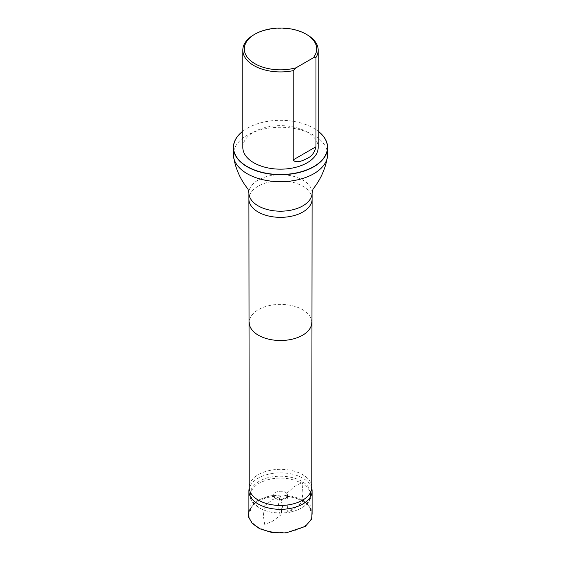 <?xml version="1.0" encoding="UTF-8"?>
<svg xmlns="http://www.w3.org/2000/svg" width="561" height="561" viewBox="0 0 561 561"><rect width="100%" height="100%" fill="white"/><g stroke="black" fill="none" stroke-linecap="round" stroke-linejoin="round"><path stroke-width="0.42" stroke-dasharray="2.81 2.1" d="M286.734 493.231C283.291 489.599 272.569 491.38 273.158 495.545C272.73 501.057 288.606 500.889 287.835 495.384L286.734 493.231M302.954 483.877C292.835 478.393 282.022 476.794 270.528 479.087C258.172 482.011 251.433 487.299 250.304 494.963C248.551 503.231 263.291 513.231 279.602 512.985C294.609 514.093 312.379 504.549 310.696 494.956C310.584 491.043 308.003 487.348 302.954 483.877L302.989 482.011L294.616 486.387L286.741 493.35L288.144 500.798L287.169 511.99L295.542 507.621L303.417 500.65L302.014 493.21L302.954 483.877L302.028 492.292L302.281 500.181C308.01 504.178 310.759 507.67 310.514 510.657L309.665 496.681C310.549 498.47 308.774 501.618 304.335 506.127C299.097 510.075 292.05 512.34 283.193 512.922C273.516 513.28 265.36 511.492 258.747 507.572L252.548 501.513L251.335 496.695L250.487 510.854C250.494 509.065 251.538 504.437 259.294 499.9C263.901 497.383 269.399 495.805 275.788 495.16C286.089 494.472 294.918 496.148 302.281 500.181L303.213 500.272L312.105 509.739M290.857 510.152L293.017 511.702L290.857 510.152L301.089 503.35L303.213 500.272L282.947 494.872L269.434 495.966L257.885 500.258L248.895 509.872M311.734 488.322A31.605 18.247 0 0 0 302.849 478.189A31.605 18.247 0 0 0 270.661 473.75A31.605 18.247 0 0 0 249.266 488.322M302.849 501.345A31.605 18.247 180 0 1 312.105 514.248A31.605 18.247 180 0 1 280.5 532.494A31.605 18.247 180 0 1 248.895 514.248A31.605 18.247 180 0 1 268.403 497.39A31.605 18.247 180 0 1 302.849 501.345M254.399 34.473A37.685 21.753 180 0 1 306.601 34.473M242.815 147.41A37.685 21.753 180 0 1 280.5 125.65A37.685 21.753 180 0 1 318.185 147.41M311.776 486.941L311.741 486.485A31.276 18.057 0 0 0 302.617 474.627A31.276 18.057 0 0 0 269.266 470.546A31.276 18.057 0 0 0 249.259 486.485L249.224 486.941M327.61 154.492A47.11 27.201 0 0 0 313.809 135.257A47.11 27.201 0 0 0 262.471 129.36A47.11 27.201 0 0 0 233.39 154.492M242.815 131.232A46.963 27.11 180 0 1 247.296 128.238A46.963 27.11 180 0 1 313.704 128.238L313.704 128.238A46.963 27.11 180 0 1 318.185 131.232M242.815 131.211A47.11 27.201 180 0 1 247.184 128.301A47.11 27.201 180 0 1 313.809 128.301L313.809 128.301A47.11 27.201 180 0 1 313.816 128.301A47.11 27.201 180 0 1 318.185 131.211M282.05 504.823L280.703 496.303L272.576 499.641L264.526 505.833L263.347 515.903L264.694 524.423L272.821 521.092L280.872 514.893L282.05 504.823M311.776 322.463L311.776 322.449A31.276 18.057 0 0 0 302.617 309.679A31.276 18.057 0 0 0 268.53 305.766A31.276 18.057 0 0 0 249.224 322.449L249.224 322.463M312.105 199.106A31.605 18.247 0 0 0 302.849 186.21A31.605 18.247 0 0 0 268.403 182.255A31.605 18.247 0 0 0 248.895 199.106M312.105 192.956A31.605 18.247 0 0 0 302.849 180.053A31.605 18.247 0 0 0 268.403 176.098A31.605 18.247 0 0 0 248.895 192.956M273.151 495.545C273.333 497.705 277.618 499.22 278.845 499.101L281.671 499.15C286.489 497.951 288.55 496.695 287.849 495.384M310.549 492.411L310.016 490.16C308.929 487.088 306.587 484.367 302.989 482.018C291.818 474.613 271.678 474.564 260.858 480.398C254.982 483.393 251.559 487.137 250.585 491.632L250.304 494.963M310.696 494.956L310.78 496.317M280.093 515.314L278.319 505.587C280.654 491.759 280.093 497.418 280.837 496.345L282.681 505.587L280.928 515.293L280.093 515.314"/><path stroke-width="0.84" d="M249.266 488.322A31.605 18.247 0 0 0 248.937 490.167A31.605 18.247 0 0 0 248.895 491.092A31.605 18.247 0 0 0 280.5 509.339A31.605 18.247 0 0 0 312.105 491.092A31.605 18.247 0 0 0 312.063 490.167A31.605 18.247 0 0 0 311.734 488.322M296.012 67.804A36.177 20.883 180 0 1 250.935 60.974A36.177 20.883 180 0 1 254.918 34.165A36.177 20.883 180 0 1 306.082 34.165A36.177 20.883 180 0 1 313.178 57.888L296.012 67.804L293.221 70.644A37.685 21.753 180 0 1 253.853 65.553A37.685 21.753 180 0 1 242.815 50.167A37.685 21.753 180 0 1 253.853 34.782A37.685 21.753 180 0 1 254.399 34.473M306.601 34.473A37.685 21.753 180 0 1 307.148 34.782A37.685 21.753 180 0 1 318.185 50.167A37.685 21.753 180 0 1 315.969 57.51L315.969 146.751C314.644 152.529 311.706 156.414 307.155 158.405C303.515 160.334 296.047 164.05 293.221 159.885L293.221 70.644M313.178 57.888L315.969 57.51M318.185 50.167L318.185 147.41A37.685 21.753 180 0 1 294.918 167.508A37.685 21.753 180 0 1 253.853 162.795A37.685 21.753 180 0 1 242.815 147.41L242.815 50.167M249.259 486.485A31.276 18.057 0 0 0 249.224 487.397A31.276 18.057 0 0 0 280.5 505.454A31.276 18.057 0 0 0 311.776 487.397A31.276 18.057 0 0 0 311.741 486.485M233.39 147.529L233.39 154.492A47.11 27.201 0 0 0 233.621 157.192A47.11 27.201 0 0 0 280.5 181.687A47.11 27.201 0 0 0 327.379 157.192A47.11 27.201 0 0 0 327.61 154.492L327.61 147.529A47.11 27.201 180 0 1 280.5 174.73A47.11 27.201 180 0 1 233.39 147.529A47.11 27.201 180 0 1 242.815 131.211M318.185 131.232A46.963 27.11 180 0 1 312.049 167.494A46.963 27.11 180 0 1 248.951 167.494A46.963 27.11 180 0 1 242.815 131.232M318.185 131.211A47.11 27.201 180 0 1 327.61 147.529M249.224 322.449A31.276 18.057 0 0 0 249.224 322.477A31.276 18.057 0 0 0 280.5 340.506A31.276 18.057 0 0 0 311.776 322.477A31.276 18.057 0 0 0 311.776 322.449M249.224 487.397L248.895 199.134A31.605 18.247 0 0 0 248.895 199.134A31.605 18.247 0 0 0 280.5 217.352A31.605 18.247 0 0 0 312.105 199.134A31.605 18.247 0 0 0 312.105 199.106L311.776 487.397M248.895 199.106L248.895 192.956A31.605 18.247 0 0 0 280.5 211.195A31.605 18.247 0 0 0 312.105 192.956L312.105 199.106M293.221 159.885L315.969 146.751M310.78 496.317L310.549 492.411M312.105 509.739L311.713 519.107L305.268 526.421L285.949 532.95L271.917 532.536L259.505 528.665L252.261 523.441L248.46 516.898L248.895 509.872M248.895 491.092L248.895 514.248M312.105 491.092L312.105 514.248M254.918 34.165L253.853 34.782M306.082 34.165L307.148 34.782M249.224 486.941L248.937 490.167M311.776 486.941L312.063 490.167M248.895 192.956L247.976 189.029C240.522 179.758 235.732 169.142 233.621 157.192M312.105 192.956L313.024 189.029C320.478 179.758 325.268 169.142 327.379 157.192"/></g></svg>

